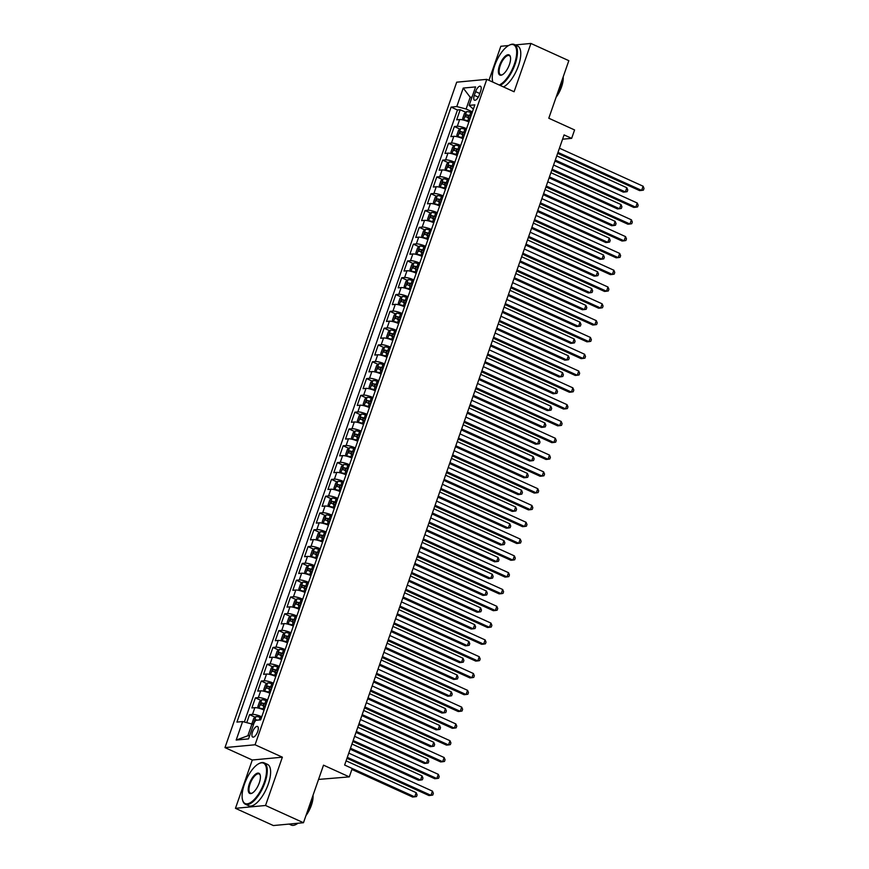 <?xml version="1.0" encoding="UTF-8"?>
<svg xmlns="http://www.w3.org/2000/svg" width="869" height="869" viewBox="0 0 869 869"><rect width="100%" height="100%" fill="white"/><g stroke="black" fill="none" stroke-linecap="round" stroke-linejoin="round"><path stroke-width="1.3" d="M257.713 731.524A5.822 2.325 -65.6 0 0 257.517 726.473A5.822 2.325 -65.6 0 0 252.51 732.013A5.822 2.325 -65.6 0 0 252.705 737.064A5.822 2.325 -65.6 0 0 257.713 731.524M318.543 779.417L349.295 776.886L352.217 768.489L344.635 765.035L414.719 796.873L416.175 792.669L346.101 760.831M235.456 808.322L273.377 825.55L303.466 822.726L265.545 805.487L282.371 757.181L255.062 744.776L224.973 747.601L252.282 760.006L235.456 808.322L265.545 805.487M255.062 744.776L486.792 79.351L456.703 82.186L224.973 747.601M508.582 45.546L500.826 46.274L488.965 80.339M486.792 79.351L514.09 91.756L530.916 43.45L515.252 44.927M530.916 43.45L568.837 60.678L548.795 118.227L574.583 129.948L571.65 138.356L564.068 134.901L344.635 765.035M468.891 121.942A7.267 1.488 -160.8 0 0 459.647 119.531L456.681 119.813L460.19 109.733L465.806 112.286M466.544 128.666A7.267 1.488 -160.8 0 0 457.311 126.255L454.335 126.526L459.962 129.079M454.335 126.526L450.826 136.618L453.792 136.335A7.267 1.488 -160.8 0 1 463.036 138.747M457.181 155.551A7.267 1.488 -160.8 0 0 447.948 153.14L444.971 153.422L448.491 143.331L454.107 145.883M451.337 172.355A7.267 1.488 -160.8 0 0 442.093 169.944L439.127 170.215L442.636 160.135L448.252 162.688M445.482 189.16A7.267 1.488 -160.8 0 0 436.238 186.748L433.273 187.02L436.781 176.939L442.397 179.492M439.627 205.964A7.267 1.488 -160.8 0 0 430.394 203.552L427.418 203.824L430.937 193.744L436.553 196.296M433.783 222.768A7.267 1.488 -160.8 0 0 424.539 220.357L421.574 220.628L425.082 210.548L430.698 213.101M427.928 239.572A7.267 1.488 -160.8 0 0 418.684 237.161L415.719 237.433L419.227 227.352L424.843 229.905M422.073 256.377A7.267 1.488 -160.8 0 0 412.829 253.954L409.864 254.237L413.372 244.156L418.999 246.709M416.229 273.181A7.267 1.488 -160.8 0 0 406.985 270.759L404.02 271.041L407.528 260.961L413.144 263.513M410.374 289.985A7.267 1.488 -160.8 0 0 401.13 287.563L398.165 287.845L401.674 277.765L407.289 280.318M404.519 306.79A7.267 1.488 -160.8 0 0 395.276 304.367L392.31 304.65L395.819 294.569L401.445 297.122M398.665 323.594A7.267 1.488 -160.8 0 0 389.431 321.172L386.455 321.454L389.975 311.374L395.591 313.926M392.821 340.398A7.267 1.488 -160.8 0 0 383.577 337.976L380.611 338.258L384.12 328.178L389.736 330.731M386.966 357.202A7.267 1.488 -160.8 0 0 377.722 354.78L374.756 355.063L378.265 344.982L383.881 347.535M381.111 373.996A7.267 1.488 -160.8 0 0 371.878 371.584L368.901 371.867L372.421 361.786L378.037 364.339M375.267 390.8A7.267 1.488 -160.8 0 0 366.023 388.389L363.057 388.671L366.566 378.58L372.182 381.133M369.412 407.604A7.267 1.488 -160.8 0 0 360.168 405.193L357.202 405.475L360.711 395.384L366.327 397.937M363.557 424.409A7.267 1.488 -160.8 0 0 354.313 421.997L351.348 422.28L354.856 412.188L360.483 414.741M357.713 441.213A7.267 1.488 -160.8 0 0 348.469 438.802L345.504 439.073L349.012 428.993L354.628 431.545M351.858 458.017A7.267 1.488 -160.8 0 0 342.614 455.606L339.649 455.877L343.157 445.797L348.773 448.35M346.003 474.822A7.267 1.488 -160.8 0 0 336.759 472.41L333.794 472.682L337.302 462.601L342.929 465.154M340.148 491.626A7.267 1.488 -160.8 0 0 330.915 489.214L327.939 489.486L331.458 479.406L337.074 481.958M334.304 508.43A7.267 1.488 -160.8 0 0 325.06 506.019L322.095 506.29L325.603 496.21L331.219 498.763M328.449 525.234A7.267 1.488 -160.8 0 0 319.205 522.812L316.24 523.095L319.749 513.014L325.364 515.567M322.595 542.039A7.267 1.488 -160.8 0 0 313.361 539.616L310.385 539.899L313.905 529.818L319.52 532.371M316.75 558.843A7.267 1.488 -160.8 0 0 307.507 556.421L304.541 556.703L308.05 546.623L313.666 549.175M310.896 575.647A7.267 1.488 -160.8 0 0 301.652 573.225L298.686 573.507L302.195 563.427L307.811 565.98M305.041 592.452A7.267 1.488 -160.8 0 0 295.797 590.029L292.831 590.312L296.34 580.231L301.967 582.784M299.197 609.256A7.267 1.488 -160.8 0 0 289.953 606.834L286.987 607.116L290.496 597.036L296.112 599.588M293.342 626.049A7.267 1.488 -160.8 0 0 284.098 623.638L281.132 623.92L284.641 613.84L290.257 616.393M287.487 642.854A7.267 1.488 -160.8 0 0 278.243 640.442L275.277 640.725L278.786 630.633L284.413 633.197M281.632 659.658A7.267 1.488 -160.8 0 0 272.399 657.246L269.423 657.529L272.942 647.438L278.558 649.99M275.788 676.462A7.267 1.488 -160.8 0 0 266.544 674.051L263.579 674.333L267.087 664.242L272.703 666.795M269.933 693.266A7.267 1.488 -160.8 0 0 260.689 690.855L257.724 691.127L261.232 681.046L266.848 683.599M264.078 710.071A7.267 1.488 -160.8 0 0 254.845 707.659L251.869 707.931L255.388 697.85L261.004 700.403M475.593 91.625L474.311 95.318A5.638 2.259 -65.6 0 0 474.496 100.207A5.638 2.259 -65.6 0 0 479.351 94.84L480.633 91.147A5.638 2.259 -65.6 0 0 480.448 86.259A5.638 2.259 -65.6 0 0 475.593 91.625L479.807 93.537M471.748 97.947L470.205 97.241L466.11 109.005L456.79 106.55L451.098 107.093L236.922 722.096L242.614 721.563L236.183 740.051L248.545 738.889L254.975 720.401L260.667 719.869L474.843 104.856L469.151 105.388L473.366 109.092M456.79 106.55L463.22 88.073L475.582 86.911L469.151 105.388M460.19 109.733L457.463 109.983L244.33 722.02M261.743 716.795A7.267 1.488 19.2 0 0 252.499 714.372L249.533 714.655L246.753 722.65M255.388 697.85L258.354 697.579A7.267 1.488 19.2 0 1 267.598 699.99M261.232 681.046L264.198 680.775A7.267 1.488 19.2 0 1 273.442 683.186M267.087 664.242L270.053 663.97A7.267 1.488 19.2 0 1 279.297 666.382M272.942 647.438L275.907 647.166A7.267 1.488 19.2 0 1 285.151 649.577M278.786 630.633L281.762 630.362A7.267 1.488 19.2 0 1 290.996 632.773M284.641 613.84L287.606 613.557A7.267 1.488 19.2 0 1 296.85 615.969M290.496 597.036L293.461 596.753A7.267 1.488 19.2 0 1 302.705 599.165M296.34 580.231L299.316 579.949A7.267 1.488 19.2 0 1 308.56 582.36M302.195 563.427L305.16 563.145A7.267 1.488 19.2 0 1 314.404 565.556M308.05 546.623L311.015 546.34A7.267 1.488 19.2 0 1 320.259 548.763M313.905 529.818L316.87 529.536A7.267 1.488 19.2 0 1 326.114 531.958M319.749 513.014L322.714 512.732A7.267 1.488 19.2 0 1 331.958 515.154M325.603 496.21L328.569 495.927A7.267 1.488 19.2 0 1 337.813 498.35M331.458 479.406L334.424 479.123A7.267 1.488 19.2 0 1 343.668 481.545M337.302 462.601L340.279 462.319A7.267 1.488 19.2 0 1 349.512 464.741M343.157 445.797L346.123 445.525A7.267 1.488 19.2 0 1 355.367 447.937M349.012 428.993L351.978 428.721A7.267 1.488 19.2 0 1 361.222 431.133M354.856 412.188L357.832 411.917A7.267 1.488 19.2 0 1 367.076 414.328M360.711 395.384L363.676 395.113A7.267 1.488 19.2 0 1 372.92 397.524M366.566 378.58L369.531 378.308A7.267 1.488 19.2 0 1 378.775 380.72M372.421 361.786L375.386 361.504A7.267 1.488 19.2 0 1 384.63 363.915M378.265 344.982L381.23 344.7A7.267 1.488 19.2 0 1 390.474 347.111M384.12 328.178L387.085 327.895A7.267 1.488 19.2 0 1 396.329 330.307M389.975 311.374L392.94 311.091A7.267 1.488 19.2 0 1 402.184 313.503M395.819 294.569L398.795 294.287A7.267 1.488 19.2 0 1 408.028 296.709M401.674 277.765L404.639 277.483A7.267 1.488 19.2 0 1 413.883 279.905M407.528 260.961L410.494 260.678A7.267 1.488 19.2 0 1 419.738 263.101M413.372 244.156L416.349 243.874A7.267 1.488 19.2 0 1 425.593 246.296M419.227 227.352L422.193 227.07A7.267 1.488 19.2 0 1 431.437 229.492M425.082 210.548L428.048 210.265A7.267 1.488 19.2 0 1 437.292 212.688M430.937 193.744L433.903 193.472A7.267 1.488 19.2 0 1 443.147 195.883M436.781 176.939L439.747 176.668A7.267 1.488 19.2 0 1 448.991 179.079M442.636 160.135L445.601 159.863A7.267 1.488 19.2 0 1 454.845 162.275M448.491 143.331L451.456 143.059A7.267 1.488 19.2 0 1 460.7 145.471M472.399 111.862L466.11 109.005M349.295 776.886L323.507 765.165L303.466 822.726M562.569 139.203L571.65 138.356M472.052 97.067L470.205 97.241L463.22 88.073M253.476 724.713L251.934 724.018L247.839 735.782L249.685 735.609M457.463 109.983L451.098 107.093M249.533 714.655L255.149 717.207M242.614 721.563L251.934 724.018M236.183 740.051L247.839 735.782M282.371 757.181L252.282 760.006M557.648 153.357L639.606 190.604L641.637 190.409L557.974 152.401M643.103 186.216L644.027 188.421L643.44 190.105L641.637 190.409L643.103 186.216L559.44 148.197M472.052 112.872L470.726 112.427A4.812 0.988 19.2 0 0 466.631 111.601L464.415 113.437L462.666 118.477L463.709 119.998A4.812 0.988 19.2 0 1 467.804 120.834L469.119 121.28M463.709 119.998L464.35 120.291M466.468 120.976L468.967 121.736M554.965 161.058L623.345 192.136L625.376 191.94L626.831 187.737L556.757 155.899M470.933 116.066L469.618 115.62A4.812 0.988 -160.8 0 0 466.316 114.817L465.61 116.837A4.812 0.988 19.2 0 1 468.912 117.641L470.238 118.086M467.794 117.826L468.5 115.816L470.781 116.522M555.302 160.102L625.376 191.94L627.179 191.636L627.755 189.953L626.831 187.737M499.208 84.999A22.181 8.875 -65.6 0 0 514.394 64.056A22.181 8.875 -65.6 0 0 509.201 45.221A22.181 8.875 -65.6 0 0 494.548 65.914A22.181 8.875 -65.6 0 0 492.69 81.556A22.181 8.875 -65.6 0 0 492.864 82.11M509.484 45.079A22.724 9.092 114.4 0 1 509.777 44.938A22.724 9.092 114.4 0 1 514.329 44.504A22.724 9.092 114.4 0 1 515.089 64.241A22.724 9.092 114.4 0 1 500.131 85.423M509.43 64.523A11.091 4.432 114.4 0 1 502.108 74.864A11.091 4.432 114.4 0 1 499.512 65.447A11.091 4.432 114.4 0 1 505.552 55.942A11.091 4.432 114.4 0 1 510.364 56.702A11.091 4.432 114.4 0 1 509.43 64.523M510.44 57.028A10.547 4.215 -65.6 0 0 509.288 55.594A10.547 4.215 -65.6 0 0 500.207 65.631A10.547 4.215 -65.6 0 0 500.566 74.788A10.547 4.215 -65.6 0 0 502.401 74.712M562.743 78.177A22.724 9.092 114.4 0 1 560.896 85.053A22.724 9.092 114.4 0 1 557.92 92.038M563.188 76.917A16.359 6.539 114.4 0 1 561.548 86.9A16.359 6.539 114.4 0 1 556.106 97.252M514.329 44.504L517.663 46.024A22.724 9.092 114.4 0 1 518.435 65.751A22.724 9.092 114.4 0 1 503.477 86.933M492.69 81.556L492.842 82.11A22.724 9.092 114.4 0 1 492.777 81.849M264.241 782.404A22.181 8.875 -65.6 0 0 259.049 763.569A22.181 8.875 -65.6 0 0 244.395 784.272A22.181 8.875 -65.6 0 0 242.538 799.904A22.181 8.875 -65.6 0 0 252.162 801.424A22.181 8.875 -65.6 0 0 264.241 782.404M259.331 763.438A22.724 9.092 114.4 0 1 259.614 763.286A22.724 9.092 114.4 0 1 264.165 762.863A22.724 9.092 114.4 0 1 264.936 782.589A22.724 9.092 114.4 0 1 245.373 804.227A22.724 9.092 114.4 0 1 242.701 800.512A22.724 9.092 114.4 0 1 242.625 800.208M259.277 782.871A11.091 4.432 114.4 0 1 251.956 793.223A11.091 4.432 114.4 0 1 249.36 783.805A11.091 4.432 114.4 0 1 255.388 774.301A11.091 4.432 114.4 0 1 260.2 775.061A11.091 4.432 114.4 0 1 259.277 782.871M260.276 775.376A10.547 4.215 -65.6 0 0 259.136 773.942A10.547 4.215 -65.6 0 0 250.055 783.99A10.547 4.215 -65.6 0 0 250.413 793.147A10.547 4.215 -65.6 0 0 252.238 793.071M312.59 796.525A22.724 9.092 114.4 0 1 310.744 803.401A22.724 9.092 114.4 0 1 307.756 810.386M313.025 795.265A16.359 6.539 114.4 0 1 311.384 805.259A16.359 6.539 114.4 0 1 305.942 815.6M264.165 762.863L267.511 764.372A22.724 9.092 114.4 0 1 268.271 784.11A22.724 9.092 114.4 0 1 248.708 805.748L245.373 804.227M297.915 823.247A22.724 9.092 114.4 0 1 291.18 825.05L289.051 824.073M551.793 170.161L633.751 207.409L635.782 207.213L552.13 169.205M637.249 203.02L638.172 205.225L637.585 206.909L635.782 207.213L637.249 203.02L553.586 165.001M545.938 186.965L627.896 224.213L629.938 224.017L546.275 186.009M631.394 219.814L632.317 222.029L631.73 223.713L629.938 224.017L631.394 219.814L547.742 181.806M540.083 203.77L622.052 241.017L624.083 240.822L540.42 202.814M625.55 236.618L626.473 238.834L625.886 240.517L624.083 240.822L625.55 236.618L541.887 198.61M534.239 220.574L616.197 257.821L618.228 257.626L534.576 219.618M619.695 253.422L620.618 255.638L620.031 257.322L618.228 257.626L619.695 253.422L536.032 215.414M466.197 129.677L464.882 129.231A4.812 0.988 19.2 0 0 460.776 128.406L458.571 130.231L456.812 135.282L457.854 136.802A4.812 0.988 19.2 0 1 461.95 137.628L463.275 138.084M457.854 136.802L458.506 137.096M460.613 137.78L463.112 138.54M549.11 177.863L617.49 208.94L619.521 208.745L620.987 204.541L550.913 172.703M465.089 132.87L463.764 132.425A4.812 0.988 -160.8 0 0 460.461 131.621L459.766 133.641A4.812 0.988 19.2 0 1 463.068 134.445L464.383 134.891M461.95 134.63L462.645 132.609L464.926 133.326M549.447 176.907L619.521 208.745L621.324 208.441L621.911 206.757L620.987 204.541M460.342 146.481L459.028 146.035A4.812 0.988 19.2 0 0 454.932 145.21L452.716 147.035L450.957 152.075L451.978 153.574A4.812 0.988 19.2 0 1 456.106 154.432L457.42 154.878M454.867 145.253L451.978 153.574L452.651 153.9M454.759 154.584L457.257 155.345M543.255 194.667L611.635 225.734L613.666 225.549L615.133 221.345L545.059 189.507M459.234 149.674L457.92 149.229A4.812 0.988 -160.8 0 0 454.617 148.425L453.911 150.446A4.812 0.988 19.2 0 1 457.213 151.239L458.528 151.695M456.095 151.434L456.801 149.414L459.071 150.131M543.592 193.711L613.666 225.549L615.469 225.245L616.056 223.561L615.133 221.345M454.498 163.285L453.173 162.84A4.812 0.988 19.2 0 0 449.077 162.014L446.862 163.839L445.113 168.879L446.155 170.411A4.812 0.988 19.2 0 1 450.251 171.236L451.565 171.682M446.155 170.411L446.796 170.704M448.915 171.389L451.413 172.138M537.411 211.471L605.791 242.538L607.822 242.353L609.278 238.149L539.204 206.311M453.379 166.479L452.065 166.033A4.812 0.988 -160.8 0 0 448.762 165.229L448.056 167.25A4.812 0.988 19.2 0 1 451.359 168.043L452.684 168.488M450.24 168.238L450.946 166.218L453.227 166.935M537.737 210.515L607.822 242.353L609.614 242.049L610.201 240.365L609.278 238.149M448.643 180.089L447.329 179.644A4.812 0.988 19.2 0 0 443.223 178.818L441.017 180.643L439.258 185.684L440.301 187.215A4.812 0.988 19.2 0 1 444.396 188.041L445.721 188.486M440.301 187.215L440.952 187.508M443.06 188.193L445.558 188.942M531.556 228.275L599.936 259.342L601.967 259.158L603.434 254.954L533.349 223.116M447.535 183.283L446.21 182.838A4.812 0.988 -160.8 0 0 442.908 182.034L442.212 184.054A4.812 0.988 19.2 0 1 445.515 184.847L446.829 185.293M444.396 185.043L445.091 183.022L447.372 183.739M531.893 227.309L601.967 259.158L603.77 258.853L604.357 257.17L603.434 254.954M528.385 237.378L610.342 274.626L612.384 274.43L528.721 236.422M613.84 270.226L614.763 272.442L614.177 274.126L612.384 274.43L613.84 270.226L530.188 232.219M442.788 196.894L441.474 196.448A4.812 0.988 19.2 0 0 437.379 195.612L435.163 197.448L433.403 202.488L434.424 203.976A4.812 0.988 19.2 0 1 438.541 204.845L439.866 205.29M437.313 195.666L434.424 203.976L435.097 204.313M437.205 204.997L439.703 205.747M525.702 245.08L594.081 276.146L596.112 275.962L597.579 271.758L527.505 239.92M441.68 200.087L440.355 199.642A4.812 0.988 -160.8 0 0 437.064 198.838L436.357 200.858A4.812 0.988 19.2 0 1 439.66 201.651L440.974 202.097M438.541 201.847L439.236 199.827L441.517 200.543M526.038 244.113L596.112 275.962L597.915 275.647L598.502 273.974L597.579 271.758M522.53 254.182L604.498 291.43L606.529 291.234L522.866 253.216M607.985 287.031L608.908 289.247L608.333 290.93L606.529 291.234L607.985 287.031L524.333 249.023M436.944 213.698L435.619 213.253A4.812 0.988 19.2 0 0 431.524 212.416L429.308 214.252L427.559 219.292L428.602 220.824A4.812 0.988 19.2 0 1 432.697 221.649L434.011 222.095M428.602 220.824L429.243 221.117M431.35 221.791L433.859 222.551M519.847 261.884L588.226 292.951L590.268 292.766L591.724 288.562L521.65 256.724M435.825 216.892L434.511 216.446A4.812 0.988 -160.8 0 0 431.209 215.642L430.503 217.652A4.812 0.988 19.2 0 1 433.805 218.456L435.13 218.901M432.686 218.651L433.392 216.631L435.673 217.348M520.183 260.917L590.268 292.766L592.061 292.451L592.647 290.778L591.724 288.562M516.686 270.987L598.643 308.223L600.675 308.039L517.022 270.02M602.141 303.835L603.064 306.051L602.478 307.735L600.675 308.039L602.141 303.835L518.478 265.827M431.089 230.502L429.764 230.057A4.812 0.988 19.2 0 0 425.669 229.22L423.453 231.056L421.704 236.096L422.747 237.628A4.812 0.988 19.2 0 1 426.842 238.454L428.167 238.899M422.747 237.628L423.388 237.921M425.506 238.595L428.004 239.355M514.003 278.688L582.382 309.755L584.413 309.57L585.88 305.367L515.795 273.529M429.981 233.696L428.656 233.25A4.812 0.988 -160.8 0 0 425.354 232.447L424.659 234.456A4.812 0.988 19.2 0 1 427.95 235.26L429.275 235.705M426.831 235.456L427.537 233.435L429.818 234.152M514.339 277.722L584.413 309.57L586.217 309.255L586.803 307.583L585.88 305.367M510.831 287.791L592.788 325.028L594.82 324.843L511.168 286.824M596.286 320.639L597.209 322.855L596.623 324.539L594.82 324.843L596.286 320.639L512.623 282.631M425.234 247.307L423.92 246.861A4.812 0.988 19.2 0 0 419.814 246.025L417.609 247.861L415.849 252.901L416.892 254.432A4.812 0.988 19.2 0 1 420.987 255.258L422.312 255.703M416.892 254.432L417.544 254.726M419.651 255.399L422.149 256.159M508.148 295.493L576.527 326.559L578.558 326.375L580.025 322.171L509.951 290.322M424.126 250.5L422.801 250.044A4.812 0.988 -160.8 0 0 419.499 249.251L418.804 251.26A4.812 0.988 19.2 0 1 422.106 252.064L423.42 252.51M420.987 252.26L421.682 250.239L423.963 250.956M508.484 294.526L578.558 326.375L580.362 326.06L580.948 324.387L580.025 322.171M504.976 304.595L586.944 341.832L588.976 341.647L505.313 303.629M590.431 337.444L591.354 339.66L590.779 341.332L588.976 341.647L590.431 337.444L506.779 299.436M419.379 264.111L418.065 263.655A4.812 0.988 19.2 0 0 413.97 262.829L411.754 264.665L409.994 269.705L411.037 271.237A4.812 0.988 19.2 0 1 415.143 272.062L416.457 272.508M411.037 271.237L411.689 271.53M413.796 272.203L416.294 272.964M502.293 312.297L570.672 343.364L572.704 343.168L574.17 338.975L504.096 307.126M418.271 267.294L416.957 266.848A4.812 0.988 -160.8 0 0 413.655 266.055L412.949 268.065A4.812 0.988 19.2 0 1 416.251 268.869L417.565 269.314M415.132 269.064L415.838 267.044L418.108 267.761M502.63 311.33L572.704 343.168L574.507 342.864L575.093 341.18L574.17 338.975M499.132 321.4L581.089 358.636L583.121 358.452L499.458 320.433M584.587 354.248L585.51 356.464L584.924 358.137L583.121 358.452L584.587 354.248L500.924 316.229M413.535 280.904L412.21 280.459A4.812 0.988 19.2 0 0 408.115 279.633L405.899 281.469L404.15 286.509L405.16 287.997A4.812 0.988 19.2 0 1 409.288 288.866L410.602 289.312M408.061 279.677L405.16 287.997L405.834 288.334M407.952 289.008L410.45 289.768M496.449 329.101L564.828 360.168L566.86 359.972L568.315 355.779L498.241 323.931M412.417 284.098L411.102 283.652A4.812 0.988 -160.8 0 0 407.8 282.859L407.094 284.869A4.812 0.988 19.2 0 1 410.396 285.673L411.721 286.118M409.277 285.868L409.983 283.848L412.264 284.554M496.786 328.134L566.86 359.972L568.663 359.668L569.238 357.985L568.315 355.779M493.277 338.204L575.235 375.441L577.266 375.256L493.614 337.237M578.732 371.052L579.656 373.268L579.069 374.941L577.266 375.256L578.732 371.052L495.069 333.033M407.68 297.709L406.366 297.263A4.812 0.988 19.2 0 0 402.26 296.438L400.055 298.273L398.295 303.314L399.338 304.845A4.812 0.988 19.2 0 1 403.433 305.671L404.758 306.116M399.338 304.845L399.99 305.138M402.097 305.812L404.596 306.572M490.594 345.905L558.973 376.972L561.005 376.777L562.471 372.584L492.397 340.735M406.573 300.902L405.247 300.457A4.812 0.988 -160.8 0 0 401.945 299.664L401.25 301.673A4.812 0.988 19.2 0 1 404.552 302.477L405.866 302.923M403.433 302.662L404.128 300.652L406.41 301.358M490.931 344.939L561.005 376.777L562.808 376.473L563.394 374.789L562.471 372.584M487.422 355.008L569.38 392.245L571.422 392.06L487.759 354.041M572.877 387.856L573.801 390.072L573.214 391.745L571.422 392.06L572.877 387.856L489.225 349.838M401.826 314.513L400.511 314.067A4.812 0.988 19.2 0 0 396.416 313.242L394.2 315.078L392.44 320.118L393.483 321.639A4.812 0.988 19.2 0 1 397.589 322.475L398.904 322.92M393.483 321.639L394.135 321.943M396.242 322.616L398.741 323.377M484.739 362.71L553.118 393.776L555.15 393.581L556.616 389.388L486.542 357.539M400.718 317.706L399.403 317.261A4.812 0.988 -160.8 0 0 396.101 316.457L395.395 318.478A4.812 0.988 19.2 0 1 398.697 319.281L400.012 319.727M397.578 319.466L398.284 317.457L400.555 318.163M485.076 361.743L555.15 393.581L556.953 393.277L557.54 391.593L556.616 389.388M481.567 371.813L563.536 409.049L565.567 408.854L481.904 370.846M567.033 404.661L567.957 406.877L567.37 408.549L565.567 408.854L567.033 404.661L483.37 366.642M395.982 331.317L394.656 330.872A4.812 0.988 19.2 0 0 390.561 330.046L388.345 331.882L386.596 336.922L387.607 338.41A4.812 0.988 19.2 0 1 391.734 339.279L393.049 339.725M390.507 330.09L387.607 338.41L388.28 338.747M390.398 339.421L392.897 340.181M478.895 379.503L547.274 410.581L549.306 410.385L550.761 406.181L480.687 374.343M394.863 334.511L393.548 334.065A4.812 0.988 -160.8 0 0 390.246 333.262L389.54 335.282A4.812 0.988 19.2 0 1 392.842 336.086L394.168 336.531M391.723 336.27L392.43 334.261L394.711 334.967M479.221 378.547L549.306 410.385L551.098 410.081L551.685 408.397L550.761 406.181M475.723 388.617L557.681 425.853L559.712 425.658L476.06 387.65M561.178 421.465L562.102 423.67L561.515 425.354L559.712 425.658L561.178 421.465L477.515 383.446M390.127 348.121L388.812 347.676A4.812 0.988 19.2 0 0 384.706 346.85L382.501 348.686L380.741 353.726L381.784 355.247A4.812 0.988 19.2 0 1 385.879 356.084L387.205 356.529M381.784 355.247L382.436 355.54M384.543 356.225L387.042 356.985M473.04 396.307L541.42 427.385L543.451 427.19L544.917 422.986L474.832 391.148M389.019 351.315L387.693 350.87A4.812 0.988 -160.8 0 0 384.391 350.066L383.696 352.086A4.812 0.988 19.2 0 1 386.998 352.89L388.313 353.335M385.879 353.075L386.575 351.065L388.856 351.771M473.377 395.352L543.451 427.19L545.254 426.885L545.841 425.202L544.917 422.986M469.868 405.41L551.826 442.658L553.868 442.462L470.205 404.454M555.324 438.269L556.247 440.474L555.66 442.158L553.868 442.462L555.324 438.269L471.671 400.251M384.272 364.926L382.957 364.48A4.812 0.988 19.2 0 0 378.862 363.655L376.646 365.491L374.887 370.531L375.929 372.051A4.812 0.988 19.2 0 1 380.025 372.888L381.35 373.333M375.929 372.051L376.581 372.345M378.688 373.029L381.187 373.789M467.185 413.112L535.565 444.189L537.596 443.994L539.062 439.79L468.988 407.952M383.164 368.119L381.839 367.674A4.812 0.988 -160.8 0 0 378.547 366.87L377.841 368.891A4.812 0.988 19.2 0 1 381.143 369.694L382.458 370.14M380.025 369.879L380.72 367.869L383.001 368.575M467.522 412.156L537.596 443.994L539.399 443.69L539.986 442.006L539.062 439.79M464.013 422.215L545.982 459.462L548.013 459.267L464.35 421.259M549.48 455.074L550.392 457.279L549.816 458.962L548.013 459.267L549.48 455.074L465.817 417.055M378.428 381.73L377.103 381.285A4.812 0.988 19.2 0 0 373.007 380.459L370.791 382.284L369.043 387.335L370.085 388.856A4.812 0.988 19.2 0 1 374.181 389.681L375.495 390.138M370.085 388.856L370.726 389.149M372.834 389.833L375.343 390.594M461.341 429.916L529.71 460.994L531.752 460.798L533.208 456.594L463.134 424.756M377.309 384.924L375.995 384.478A4.812 0.988 -160.8 0 0 372.692 383.674L371.986 385.695A4.812 0.988 19.2 0 1 375.289 386.499L376.614 386.944M374.17 386.683L374.876 384.663L377.157 385.38M461.667 428.96L531.752 460.798L533.544 460.494L534.131 458.81L533.208 456.594M458.169 439.019L540.127 476.266L542.158 476.071L458.506 438.063M543.625 471.867L544.548 474.083L543.961 475.767L542.158 476.071L543.625 471.867L459.962 433.859M372.573 398.534L371.248 398.089A4.812 0.988 19.2 0 0 367.152 397.263L364.937 399.088L363.188 404.128L364.23 405.66A4.812 0.988 19.2 0 1 368.326 406.486L369.651 406.931M364.23 405.66L364.871 405.953M366.99 406.638L369.488 407.398M455.486 446.72L523.866 477.798L525.897 477.602L527.364 473.399L457.279 441.561M371.465 401.728L370.14 401.282A4.812 0.988 -160.8 0 0 366.837 400.479L366.142 402.499A4.812 0.988 19.2 0 1 369.434 403.303L370.759 403.748M368.315 403.488L369.021 401.467L371.302 402.184M455.823 445.764L525.897 477.602L527.7 477.298L528.287 475.615L527.364 473.399M452.314 455.823L534.272 493.071L536.303 492.875L452.651 454.867M537.77 488.671L538.693 490.887L538.107 492.571L536.303 492.875L537.77 488.671L454.107 450.663M366.718 415.339L365.404 414.893A4.812 0.988 19.2 0 0 361.298 414.068L359.093 415.893L357.333 420.933L358.354 422.432A4.812 0.988 19.2 0 1 362.471 423.29L363.796 423.735M361.243 414.111L358.354 422.432L359.027 422.758M361.135 423.442L363.633 424.202M449.631 463.525L518.011 494.591L520.042 494.407L521.509 490.203L451.435 458.365M365.61 418.532L364.285 418.087A4.812 0.988 -160.8 0 0 360.983 417.283L360.287 419.303A4.812 0.988 19.2 0 1 363.59 420.096L364.904 420.542M362.471 420.292L363.166 418.271L365.447 418.988M449.968 462.569L520.042 494.407L521.845 494.103L522.432 492.419L521.509 490.203M446.46 472.627L528.428 509.875L530.459 509.679L446.796 471.671M531.915 505.476L532.838 507.692L532.262 509.375L530.459 509.679L531.915 505.476L448.263 467.468M360.863 432.143L359.549 431.697A4.812 0.988 19.2 0 0 355.454 430.872L353.238 432.697L351.478 437.737L352.521 439.269A4.812 0.988 19.2 0 1 356.627 440.094L357.941 440.54M352.521 439.269L353.172 439.562M355.28 440.246L357.778 440.996M443.777 480.329L512.156 511.396L514.187 511.211L515.654 507.007L445.58 475.169M359.755 435.336L358.441 434.891A4.812 0.988 -160.8 0 0 355.139 434.087L354.433 436.108A4.812 0.988 19.2 0 1 357.735 436.901L359.049 437.346M356.616 437.096L357.322 435.076L359.592 435.793M444.113 479.362L514.187 511.211L515.99 510.907L516.577 509.223L515.654 507.007M440.616 489.432L522.573 526.679L524.604 526.484L440.941 488.476M526.071 522.28L526.994 524.496L526.408 526.179L524.604 526.484L526.071 522.28L442.408 484.272M355.019 448.947L353.694 448.502A4.812 0.988 19.2 0 0 349.599 447.665L347.383 449.501L345.634 454.541L346.677 456.073A4.812 0.988 19.2 0 1 350.772 456.898L352.086 457.344M346.677 456.073L347.318 456.366M349.436 457.051L351.934 457.8M437.933 497.133L506.312 528.2L508.343 528.015L509.799 523.811L439.725 491.973M353.9 452.141L352.586 451.695A4.812 0.988 -160.8 0 0 349.284 450.892L348.578 452.912A4.812 0.988 19.2 0 1 351.88 453.705L353.205 454.15M350.761 453.9L351.467 451.88L353.748 452.597M438.269 496.166L508.343 528.015L510.146 527.7L510.722 526.027L509.799 523.811M434.761 506.236L516.718 543.483L518.75 543.288L435.097 505.269M520.216 539.084L521.139 541.3L520.553 542.984L518.75 543.288L520.216 539.084L436.553 501.076M349.164 465.751L347.85 465.306A4.812 0.988 19.2 0 0 343.744 464.47L341.539 466.305L339.779 471.346L340.822 472.877A4.812 0.988 19.2 0 1 344.917 473.703L346.242 474.148M340.822 472.877L341.474 473.171M343.581 473.855L346.079 474.604M432.078 513.937L500.457 545.004L502.488 544.82L503.955 540.616L433.881 508.778M348.056 468.945L346.731 468.5A4.812 0.988 -160.8 0 0 343.429 467.696L342.734 469.716A4.812 0.988 19.2 0 1 346.036 470.509L347.35 470.955M344.917 470.705L345.612 468.684L347.893 469.401M432.414 512.971L502.488 544.82L504.292 544.505L504.878 542.832L503.955 540.616M428.906 523.04L510.863 560.277L512.906 560.092L429.243 522.073M514.361 555.888L515.284 558.104L514.698 559.788L512.906 560.092L514.361 555.888L430.709 517.881M343.309 482.556L341.995 482.11A4.812 0.988 19.2 0 0 337.9 481.274L335.684 483.11L333.924 488.15L334.967 489.681A4.812 0.988 19.2 0 1 339.073 490.507L340.387 490.952M334.967 489.681L335.619 489.975M337.726 490.648L340.224 491.409M426.223 530.742L494.602 561.808L496.633 561.624L498.1 557.42L428.026 525.582M342.201 485.749L340.887 485.304A4.812 0.988 -160.8 0 0 337.585 484.5L336.879 486.51A4.812 0.988 19.2 0 1 340.181 487.313L341.495 487.759M339.062 487.509L339.768 485.489L342.038 486.205M426.56 529.775L496.633 561.624L498.437 561.309L499.023 559.636L498.1 557.42M423.051 539.845L505.019 577.081L507.051 576.897L423.388 538.878M508.517 572.693L509.44 574.909L508.854 576.592L507.051 576.897L508.517 572.693L424.854 534.685M337.465 499.36L336.14 498.915A4.812 0.988 19.2 0 0 332.045 498.078L329.829 499.914L328.08 504.954L329.123 506.486A4.812 0.988 19.2 0 1 333.218 507.311L334.532 507.757M329.123 506.486L329.764 506.779M331.882 507.453L334.38 508.213M420.379 547.546L488.758 578.613L490.789 578.428L492.245 574.224L422.171 542.375M336.346 502.554L335.032 502.097A4.812 0.988 -160.8 0 0 331.73 501.304L331.024 503.314A4.812 0.988 19.2 0 1 334.326 504.118L335.651 504.563M333.207 504.313L333.913 502.293L336.194 503.01M420.705 546.579L490.789 578.428L492.582 578.113L493.168 576.44L492.245 574.224M417.207 556.649L499.164 593.885L501.196 593.701L417.544 555.682M502.662 589.497L503.585 591.713L502.999 593.397L501.196 593.701L502.662 589.497L418.999 551.489M331.61 516.164L330.296 515.719A4.812 0.988 19.2 0 0 326.19 514.882L323.985 516.718L322.225 521.758L323.268 523.29A4.812 0.988 19.2 0 1 327.363 524.116L328.688 524.561M323.268 523.29L323.92 523.583M326.027 524.257L328.525 525.017M414.524 564.35L482.903 595.417L484.935 595.222L486.401 591.029L416.316 559.18M330.502 519.347L329.177 518.902A4.812 0.988 -160.8 0 0 325.875 518.109L325.18 520.118A4.812 0.988 19.2 0 1 328.482 520.922L329.796 521.367M327.363 521.118L328.058 519.097L330.339 519.814M414.861 563.384L484.935 595.222L486.738 594.917L487.324 593.245L486.401 591.029M411.352 573.453L493.31 610.69L495.352 610.505L411.689 572.486M496.807 606.301L497.731 608.517L497.144 610.19L495.352 610.505L496.807 606.301L413.155 568.293M325.756 532.958L324.441 532.512A4.812 0.988 19.2 0 0 320.346 531.687L318.13 533.523L316.37 538.563L317.413 540.094A4.812 0.988 19.2 0 1 321.519 540.92L322.833 541.365M317.413 540.094L318.065 540.388M320.172 541.061L322.671 541.822M408.669 581.155L477.048 612.221L479.08 612.026L480.546 607.833L410.472 575.984M324.648 536.151L323.322 535.706A4.812 0.988 -160.8 0 0 320.031 534.913L319.325 536.923A4.812 0.988 19.2 0 1 322.627 537.726L323.941 538.172M321.508 537.922L322.203 535.901L324.485 536.607M409.006 580.188L479.08 612.026L480.883 611.722L481.469 610.038L480.546 607.833M405.497 590.257L487.466 627.494L489.497 627.309L405.834 589.291M490.963 623.106L491.876 625.322L491.3 626.994L489.497 627.309L490.963 623.106L407.3 585.087M319.911 549.762L318.586 549.317A4.812 0.988 19.2 0 0 314.491 548.491L312.275 550.327L310.526 555.367L311.569 556.899A4.812 0.988 19.2 0 1 315.664 557.724L316.979 558.17M311.569 556.899L312.21 557.192M314.317 557.865L316.827 558.626M402.825 597.959L471.194 629.026L473.236 628.83L474.691 624.637L404.617 592.788M318.793 552.956L317.478 552.51A4.812 0.988 -160.8 0 0 314.176 551.717L313.47 553.727A4.812 0.988 19.2 0 1 316.772 554.531L318.097 554.976M315.653 554.715L316.359 552.706L318.641 553.412M403.151 596.992L473.236 628.83L475.028 628.526L475.615 626.842L474.691 624.637M399.653 607.062L481.611 644.298L483.642 644.114L399.99 606.095M485.108 639.91L486.032 642.126L485.445 643.799L483.642 644.114L485.108 639.91L401.445 601.891M314.057 566.566L312.731 566.121A4.812 0.988 19.2 0 0 308.636 565.295L306.431 567.131L304.671 572.171L305.714 573.692A4.812 0.988 19.2 0 1 309.809 574.528L311.135 574.974M305.714 573.692L306.355 573.996M308.473 574.67L310.972 575.43M396.97 614.763L465.349 645.83L467.381 645.634L468.847 641.441L398.762 609.593M312.949 569.76L311.623 569.314A4.812 0.988 -160.8 0 0 308.321 568.511L307.626 570.531A4.812 0.988 19.2 0 1 310.917 571.335L312.243 571.78M309.798 571.52L310.505 569.51L312.786 570.216M397.307 613.796L467.381 645.634L469.184 645.33L469.771 643.647L468.847 641.441M393.798 623.866L475.756 661.103L477.787 660.918L394.135 622.899M479.253 656.714L480.177 658.93L479.59 660.603L477.787 660.918L479.253 656.714L395.591 618.695M308.202 583.371L306.887 582.925A4.812 0.988 19.2 0 0 302.781 582.1L300.576 583.935L298.817 588.976L299.838 590.464A4.812 0.988 19.2 0 1 303.954 591.333L305.28 591.778M302.727 582.143L299.838 590.464L300.511 590.801M302.618 591.474L305.117 592.234M391.115 631.567L459.495 662.634L461.526 662.439L462.992 658.235L392.918 626.397M307.094 586.564L305.769 586.119A4.812 0.988 -160.8 0 0 302.466 585.315L301.771 587.335A4.812 0.988 19.2 0 1 305.073 588.139L306.388 588.585M303.954 588.324L304.65 586.314L306.931 587.02M391.452 630.601L461.526 662.439L463.329 662.135L463.916 660.451L462.992 658.235M387.943 640.67L469.912 677.907L471.943 677.711L388.28 639.703M473.399 673.518L474.322 675.724L473.746 677.407L471.943 677.711L473.399 673.518L389.746 635.5M302.347 600.175L301.032 599.729A4.812 0.988 19.2 0 0 296.937 598.904L294.721 600.74L292.962 605.78L294.004 607.301A4.812 0.988 19.2 0 1 298.11 608.137L299.425 608.582M294.004 607.301L294.656 607.594M296.763 608.278L299.262 609.039M385.26 648.361L453.64 679.439L455.671 679.243L457.137 675.039L387.063 643.201M301.239 603.368L299.924 602.923A4.812 0.988 -160.8 0 0 296.622 602.119L295.916 604.14A4.812 0.988 19.2 0 1 299.218 604.943L300.533 605.389M298.1 605.128L298.806 603.119L301.076 603.825M385.597 647.405L455.671 679.243L457.474 678.939L458.061 677.255L457.137 675.039M382.099 657.475L464.057 694.711L466.088 694.516L382.425 656.508M467.555 690.323L468.478 692.528L467.891 694.212L466.088 694.516L467.555 690.323L383.892 652.304M296.503 616.979L295.178 616.534A4.812 0.988 19.2 0 0 291.082 615.708L288.866 617.544L287.118 622.584L288.16 624.105A4.812 0.988 19.2 0 1 292.256 624.941L293.57 625.387M288.16 624.105L288.801 624.398M290.919 625.083L293.418 625.843M379.416 665.165L447.796 696.243L449.827 696.047L451.283 691.843L381.209 660.005M295.384 620.173L294.07 619.727A4.812 0.988 -160.8 0 0 290.767 618.924L290.061 620.944A4.812 0.988 19.2 0 1 293.364 621.748L294.689 622.193M292.245 621.932L292.951 619.923L295.232 620.629M379.753 664.209L449.827 696.047L451.63 695.743L452.206 694.059L451.283 691.843M376.244 674.268L458.202 711.515L460.233 711.32L376.581 673.312M461.7 707.127L462.623 709.332L462.036 711.016L460.233 711.32L461.7 707.127L378.037 669.108M290.648 633.783L289.334 633.338A4.812 0.988 19.2 0 0 285.228 632.513L283.022 634.337L281.263 639.388L282.306 640.909A4.812 0.988 19.2 0 1 286.401 641.746L287.726 642.191M282.306 640.909L282.957 641.203M285.065 641.887L287.563 642.647M373.561 681.969L441.941 713.047L443.972 712.852L445.439 708.648L375.365 676.81M289.54 636.977L288.215 636.532A4.812 0.988 -160.8 0 0 284.913 635.728L284.217 637.748A4.812 0.988 19.2 0 1 287.52 638.552L288.834 638.997M286.401 638.737L287.096 636.727L289.377 637.433M373.898 681.014L443.972 712.852L445.775 712.547L446.362 710.864L445.439 708.648M370.39 691.072L452.347 728.32L454.389 728.124L370.726 690.116M455.845 723.931L456.768 726.136L456.182 727.82L454.389 728.124L455.845 723.931L372.193 685.913M284.793 650.588L283.479 650.142A4.812 0.988 19.2 0 0 279.383 649.317L277.168 651.142L275.408 656.193L276.451 657.714A4.812 0.988 19.2 0 1 280.557 658.539L281.871 658.984M276.451 657.714L277.102 658.007M279.21 658.691L281.708 659.452M367.706 698.774L436.086 729.851L438.117 729.656L439.584 725.452L369.51 693.614M283.685 653.781L282.371 653.336A4.812 0.988 -160.8 0 0 279.068 652.532L278.362 654.553A4.812 0.988 19.2 0 1 281.665 655.356L282.979 655.802M280.546 655.541L281.252 653.521L283.522 654.238M368.043 697.818L438.117 729.656L439.92 729.352L440.507 727.668L439.584 725.452M364.535 707.877L446.503 745.124L448.534 744.929L364.871 706.921M450.001 740.725L450.924 742.941L450.338 744.624L448.534 744.929L450.001 740.725L366.338 702.717M278.949 667.392L277.624 666.947A4.812 0.988 19.2 0 0 273.529 666.121L271.313 667.946L269.564 672.986L270.574 674.485A4.812 0.988 19.2 0 1 274.702 675.343L276.016 675.789M273.474 666.165L270.574 674.485L271.247 674.811M273.366 675.495L275.864 676.256M361.862 715.578L430.242 746.645L432.273 746.46L433.729 742.256L363.655 710.418M277.83 670.586L276.516 670.14A4.812 0.988 -160.8 0 0 273.214 669.336L272.508 671.357A4.812 0.988 19.2 0 1 275.81 672.15L277.135 672.606M274.691 672.345L275.397 670.325L277.678 671.042M362.188 714.622L432.273 746.46L434.065 746.156L434.652 744.472L433.729 742.256M358.691 724.681L440.648 761.928L442.679 761.733L359.027 723.725M444.146 757.529L445.069 759.745L444.483 761.429L442.679 761.733L444.146 757.529L360.483 719.521M273.094 684.196L271.78 683.751A4.812 0.988 19.2 0 0 267.674 682.925L265.469 684.75L263.709 689.79L264.752 691.322A4.812 0.988 19.2 0 1 268.847 692.148L270.172 692.593M264.752 691.322L265.403 691.615M267.511 692.3L270.009 693.049M356.008 732.382L424.387 763.449L426.418 763.264L427.885 759.061L357.8 727.223M271.986 687.39L270.661 686.944A4.812 0.988 -160.8 0 0 267.359 686.141L266.664 688.161A4.812 0.988 19.2 0 1 269.966 688.954L271.28 689.399M268.847 689.15L269.542 687.129L271.823 687.846M356.344 731.426L426.418 763.264L428.221 762.96L428.808 761.277L427.885 759.061M352.836 741.485L434.793 778.733L436.835 778.537L353.172 740.529M438.291 774.333L439.214 776.549L438.628 778.233L436.835 778.537L438.291 774.333L354.639 736.325M267.239 701.001L265.925 700.555A4.812 0.988 19.2 0 0 261.83 699.73L259.614 701.555L257.854 706.595L258.897 708.126A4.812 0.988 19.2 0 1 263.003 708.952L264.317 709.397M258.897 708.126L259.549 708.42M261.656 709.104L264.154 709.854M350.153 749.187L418.532 780.253L420.563 780.069L422.03 775.865L351.956 744.027M266.131 704.194L264.817 703.749A4.812 0.988 -160.8 0 0 261.515 702.945L260.809 704.965A4.812 0.988 19.2 0 1 264.111 705.758L265.425 706.204M262.992 705.954L263.687 703.933L265.968 704.65M350.489 748.22L420.563 780.069L422.367 779.754L422.953 778.081L422.03 775.865M346.981 758.289L428.949 795.537L430.981 795.341L347.318 757.333M432.447 791.138L433.359 793.354L432.784 795.037L430.981 795.341L432.447 791.138L348.784 753.13M252.64 724.333L252.01 723.399L253.759 718.359L255.975 716.523A4.812 0.988 19.2 0 1 260.07 717.359L261.395 717.805M351.891 769.434L412.677 797.058L416.512 796.558L417.098 794.885L416.175 792.669M257.658 720.151A4.812 0.988 -160.8 0 0 255.66 719.749L254.954 721.77M457.311 126.255L459.647 119.531M252.499 714.372L254.845 707.659M258.354 697.579L260.689 690.855M264.198 680.775L266.544 674.051M270.053 663.97L272.399 657.246M275.907 647.166L278.243 640.442M281.762 630.362L284.098 623.638M287.606 613.557L289.953 606.834M293.461 596.753L295.797 590.029M299.316 579.949L301.652 573.225M305.16 563.145L307.507 556.421M311.015 546.34L313.361 539.616M316.87 529.536L319.205 522.812M322.714 512.732L325.06 506.019M328.569 495.927L330.915 489.214M334.424 479.123L336.759 472.41M340.279 462.319L342.614 455.606M346.123 445.525L348.469 438.802M351.978 428.721L354.313 421.997M357.832 411.917L360.168 405.193M363.676 395.113L366.023 388.389M369.531 378.308L371.878 371.584M375.386 361.504L377.722 354.78M381.23 344.7L383.577 337.976M387.085 327.895L389.431 321.172M392.94 311.091L395.276 304.367M398.795 294.287L401.13 287.563M404.639 277.483L406.985 270.759M410.494 260.678L412.829 253.954M416.349 243.874L418.684 237.161M422.193 227.07L424.539 220.357M428.048 210.265L430.394 203.552M433.903 193.472L436.238 186.748M439.747 176.668L442.093 169.944M445.601 159.863L447.948 153.14M451.456 143.059L453.792 136.335M478.308 97.132L474.311 95.318M466.577 111.645L463.677 119.965M468.912 117.641L467.804 120.834M470.726 112.427L469.618 115.62M468.5 115.816L466.316 114.817M460.722 128.449L457.833 136.77M463.068 134.445L461.95 137.628M464.882 129.231L463.764 132.425M462.645 132.609L460.461 131.621M457.213 151.239L456.106 154.432M459.028 146.035L457.92 149.229M456.801 149.414L454.617 148.425M449.023 162.058L446.123 170.378M451.359 168.043L450.251 171.236M453.173 162.84L452.065 166.033M450.946 166.218L448.762 165.229M443.168 178.862L440.268 187.172M445.515 184.847L444.396 188.041M447.329 179.644L446.21 182.838M445.091 183.022L442.908 182.034M439.66 201.651L438.541 204.845M441.474 196.448L440.355 199.642M439.236 199.827L437.064 198.838M431.469 212.47L428.569 220.78M433.805 218.456L432.697 221.649M435.619 213.253L434.511 216.446M433.392 216.631L431.209 215.642M425.614 229.275L422.714 237.585M427.95 235.26L426.842 238.454M429.764 230.057L428.656 233.25M427.537 233.435L425.354 232.447M419.76 246.068L416.87 254.389M422.106 252.064L420.987 255.258M423.92 246.861L422.801 250.044M421.682 250.239L419.499 249.251M413.916 262.873L411.015 271.193M416.251 268.869L415.143 272.062M418.065 263.655L416.957 266.848M415.838 267.044L413.655 266.055M410.396 285.673L409.288 288.866M412.21 280.459L411.102 283.652M409.983 283.848L407.8 282.859M402.206 296.481L399.316 304.802M404.552 302.477L403.433 305.671M406.366 297.263L405.247 300.457M404.128 300.652L401.945 299.664M396.362 313.285L393.461 321.606M398.697 319.281L397.589 322.475M400.511 314.067L399.403 317.261M398.284 317.457L396.101 316.457M392.842 336.086L391.734 339.279M394.656 330.872L393.548 334.065M392.43 334.261L390.246 333.262M384.652 346.894L381.752 355.215M386.998 352.89L385.879 356.084M388.812 347.676L387.693 350.87M386.575 351.065L384.391 350.066M378.797 363.698L375.908 372.019M381.143 369.694L380.025 372.888M382.957 364.48L381.839 367.674M380.72 367.869L378.547 366.87M372.953 380.503L370.053 388.823M375.289 386.499L374.181 389.681M377.103 381.285L375.995 384.478M374.876 384.663L372.692 383.674M367.098 397.307L364.198 405.627M369.434 403.303L368.326 406.486M371.248 398.089L370.14 401.282M369.021 401.467L366.837 400.479M363.59 420.096L362.471 423.29M365.404 414.893L364.285 418.087M363.166 418.271L360.983 417.283M355.399 430.915L352.499 439.225M357.735 436.901L356.627 440.094M359.549 431.697L358.441 434.891M357.322 435.076L355.139 434.087M349.544 447.72L346.644 456.029M351.88 453.705L350.772 456.898M353.694 448.502L352.586 451.695M351.467 451.88L349.284 450.892M343.689 464.524L340.8 472.834M346.036 470.509L344.917 473.703M347.85 465.306L346.731 468.5M345.612 468.684L343.429 467.696M337.845 481.328L334.945 489.638M340.181 487.313L339.073 490.507M341.995 482.11L340.887 485.304M339.768 485.489L337.585 484.5M331.991 498.122L329.09 506.442M334.326 504.118L333.218 507.311M336.14 498.915L335.032 502.097M333.913 502.293L331.73 501.304M326.136 514.926L323.235 523.247M328.482 520.922L327.363 524.116M330.296 515.719L329.177 518.902M328.058 519.097L325.875 518.109M320.281 531.73L317.391 540.051M322.627 537.726L321.519 540.92M324.441 532.512L323.322 535.706M322.203 535.901L320.031 534.913M314.437 548.535L311.536 556.855M316.772 554.531L315.664 557.724M318.586 549.317L317.478 552.51M316.359 552.706L314.176 551.717M308.582 565.339L305.682 573.659M310.917 571.335L309.809 574.528M312.731 566.121L311.623 569.314M310.505 569.51L308.321 568.511M305.073 588.139L303.954 591.333M306.887 582.925L305.769 586.119M304.65 586.314L302.466 585.315M296.883 598.947L293.983 607.268M299.218 604.943L298.11 608.137M301.032 599.729L299.924 602.923M298.806 603.119L296.622 602.119M291.028 615.752L288.128 624.072M293.364 621.748L292.256 624.941M295.178 616.534L294.07 619.727M292.951 619.923L290.767 618.924M285.173 632.556L282.284 640.877M287.52 638.552L286.401 641.746M289.334 633.338L288.215 636.532M287.096 636.727L284.913 635.728M279.329 649.36L276.429 657.681M281.665 655.356L280.557 658.539M283.479 650.142L282.371 653.336M281.252 653.521L279.068 652.532M275.81 672.15L274.702 675.343M277.624 666.947L276.516 670.14M275.397 670.325L273.214 669.336M267.619 682.969L264.719 691.279M269.966 688.954L268.847 692.148M271.78 683.751L270.661 686.944M269.542 687.129L267.359 686.141M261.765 699.773L258.875 708.083M264.111 705.758L263.003 708.952M265.925 700.555L264.817 703.749M263.687 703.933L261.515 702.945M255.92 716.577L253.14 724.561M260.07 717.359L259.147 720.01M256.735 720.238L255.66 719.749M509.201 45.221L509.777 44.938M259.049 763.569L259.614 763.286M242.538 799.904L242.701 800.512"/></g></svg>
